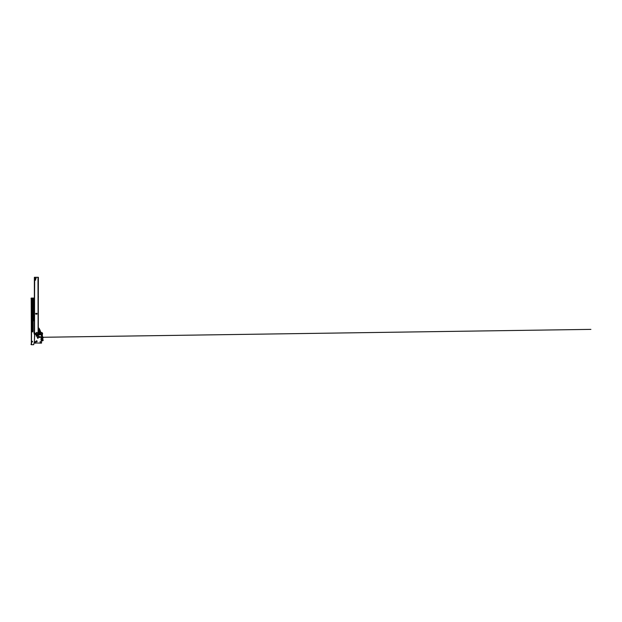 <?xml version="1.0" encoding="UTF-8"?>
<svg xmlns="http://www.w3.org/2000/svg" width="622" height="622" viewBox="0 0 622 622"><rect width="100%" height="100%" fill="white"/><g stroke="black" fill="none" stroke-linecap="round" stroke-linejoin="round"><path stroke-width="0.93" d="M33.642 300.597L33.331 301.375L33.059 300.799M32.694 330.406L32.352 331.479L32.01 330.406M31.201 298.086L31.372 344.697M31.481 341.719L32.601 341.719L31.481 341.564M32.601 341.719L31.481 342.481M34.358 341.641L33.697 344.697L31.528 344.697L31.528 342.481M34.311 298.086L33.596 298.086M32.873 298.086L31.528 298.086L31.528 299.54M31.528 331.518L31.481 340.802L32.601 341.564M32.663 330.406L32.041 330.406L32.663 330.406L32.663 329.411L32.119 329.341L33.114 329.644L33.114 314.973L34.311 315.051L33.191 315.129L33.191 331.402A0.459 0.459 0 0 1 32.733 331.86L31.971 331.86L32.733 331.86A0.459 0.459 0 0 0 33.191 331.402L33.114 330.787L32.663 331.37L32.663 329.644L33.191 330.259M34.311 332.086L33.852 333.003L34.459 333.159M31.372 298.848L31.372 343.935M31.1 298.848L31.1 298.148M31.1 344.635L31.1 343.935M31.38 298.132L31.38 344.65M31.458 298.086L31.481 344.479M33.059 300.302L33.674 300.302M33.207 315.136L33.285 316.404L33.775 316.404L33.775 315.136L33.285 315.059L33.852 315.136L33.775 316.474L33.191 316.489L33.114 314.973L34.187 314.973L34.187 298.747A0.536 0.536 0 0 0 33.852 298.249A1.641 1.641 0 0 0 31.59 299.765L31.59 330.329L32.593 329.263M33.114 301.227L33.681 301.678L33.681 299.617L33.059 299.617L33.059 301.678L33.604 301.833L32.982 301.678L32.982 299.617A0.389 0.389 0 0 1 33.37 299.229A0.389 0.389 0 0 1 33.759 299.617L33.604 301.833M33.619 300.877L33.619 301.678M32.041 330.406L32.041 329.644L31.512 329.644L31.512 330.787L31.512 299.765A1.718 1.718 0 0 1 33.883 298.179A0.614 0.614 0 0 1 34.264 298.747L34.311 314.973M31.971 331.783L31.971 331.86A0.459 0.459 0 0 1 31.512 331.402L31.512 330.787L31.971 331.783L33.114 331.402M33.191 330.787L33.114 329.644L33.191 330.787M31.59 299.765L31.512 299.765A1.718 1.718 0 0 1 34.311 298.428A1.718 1.718 0 0 0 33.883 298.179L34.35 298.467M34.187 298.747L34.264 298.747A0.614 0.614 0 0 0 33.883 298.179L34.303 298.521A0.684 0.684 0 0 1 34.311 298.537L34.303 298.521A1.641 1.641 0 0 1 34.311 298.529M31.963 329.411L32.157 331.37M32.741 331.37L32.119 331.526L32.056 330.756M32.041 330.259L31.963 330.787L31.512 330.259M32.663 330.787L32.663 330.259M33.059 300.605L33.681 300.535M33.129 314.592L33.681 314.514L33.681 302.292L33.129 302.214L33.059 314.514L33.681 314.514M32.119 328.572L32.663 328.494L32.663 299.617A0.7 0.7 0 0 1 33.58 298.949L33.635 298.646A1.19 1.19 0 0 0 32.041 299.765L32.041 328.494L32.663 328.494M33.852 316.404L33.915 316.582A4.323 4.323 0 0 1 34.21 317.57A1.221 1.221 0 0 0 34.156 317.57A4.276 4.276 0 0 0 33.876 316.606L33.269 316.567L33.549 320.796A4.276 4.276 0 0 0 34.156 319.514L34.202 319.529A4.323 4.323 0 0 1 33.588 320.82L33.191 320.571M33.502 320.563L33.837 319.825L33.409 318.93L33.363 320.478L33.363 318.93M33.285 320.641L33.269 316.567M33.681 319.467L34.202 319.514L33.588 319.428L33.681 318.884L33.681 319.514M33.409 318.884L33.876 319.84L33.409 320.509M36.612 333.159L36.612 332.358L36.993 333.159L37.989 333.159L37.009 333.159L37.009 332.358L36.597 333.159L34.692 333.159L36.612 333.159L36.612 332.358M36.978 334.667L36.48 334.379L38.066 334.379L36.2 334.379M38.377 277.303L38.144 334.302M34.754 333.159L34.754 333.594L36.34 333.594L36.34 334.232L37.926 334.232L37.926 333.159M34.754 333.594L34.599 334.379M36.076 278.524L35.843 277.303L34.607 277.606L34.684 278.524L36.076 278.602L34.987 278.602L35.765 278.602L35.493 280.234L34.684 278.602L34.311 334.302L34.474 277.303M38.377 334.302L36.34 334.232M38.121 277.303L38.323 333.159L38.323 277.303L34.366 277.303L34.389 334.379M37.227 334.379L38.3 334.379M38.043 333.159L37.996 334.341M33.401 318.464L33.401 317.896A0.459 0.459 0 0 1 33.487 317.819A1.221 1.221 0 0 1 34.311 317.578A1.221 1.221 0 0 0 33.487 317.819A0.459 0.459 0 0 0 33.487 318.55A1.221 1.221 0 0 0 34.311 318.791A1.221 1.221 0 0 1 33.487 318.55A0.459 0.459 0 0 0 33.487 318.55L33.51 318.511A0.412 0.412 0 0 1 33.51 317.85A1.174 1.174 0 0 1 34.311 317.624M34.311 317.725A1.073 1.073 0 0 0 33.572 317.935L33.572 318.425A1.073 1.073 0 0 0 34.311 318.635M38.121 333.159L37.989 277.303M36.955 313.371L35.734 313.371L35.734 314.133L36.955 314.133L36.955 313.371M38.377 297.246L38.377 296.484L38.377 297.246M38.377 278.602L38.377 277.84L38.377 278.602M36.029 314.133L36.029 313.371L36.162 314.133M36.519 314.133L36.519 313.371L36.651 314.133M40.344 337.007A0.49 0.49 0 0 1 39.855 337.497A0.49 0.49 0 0 1 39.365 337.007A0.49 0.49 0 0 1 39.855 336.518A0.49 0.49 0 0 1 40.344 337.007M39.551 337.031L39.831 336.673L39.995 337.326L39.544 337.147L39.995 337.093M39.878 337.311L37.149 337.357M37.133 335.787A0.49 0.49 0 0 1 36.644 336.277A0.49 0.49 0 0 1 36.162 335.787A0.49 0.49 0 0 1 36.644 335.297A0.49 0.49 0 0 1 37.133 335.787M36.947 335.841L36.488 336.09L36.706 335.452L36.714 335.927M37.133 341.291A0.49 0.49 0 0 1 36.644 341.781A0.49 0.49 0 0 1 36.162 341.291A0.49 0.49 0 0 1 36.644 340.802A0.49 0.49 0 0 1 37.133 341.291M36.947 341.33L36.496 341.595L36.69 340.949L36.721 341.431M37.872 338.422L37.872 337.738L37.872 338.422M40.313 342.24L40.313 341.556L40.313 342.24M35.423 342.24L35.423 341.556L35.423 342.24M41.534 342.94L41.534 341.47A1.532 1.532 0 0 0 41.363 340.763A3.056 3.056 0 0 1 41.363 337.933A1.532 1.532 0 0 0 41.534 337.225L41.231 334.457L39.217 334.947L34.661 334.457L34.358 342.94L41.534 343.119L34.358 342.94M37.841 336.751L37.841 335.141L38.377 335.071L38.447 336.751L37.841 336.751M37.149 334.644L38.984 334.644M34.886 343.119L35.959 343.119M39.777 343.119L40.85 343.119M35.749 341.898L35.104 341.898L35.749 341.898M40.632 341.898L39.995 341.898L40.632 341.898M37.545 338.08L38.191 338.08L37.545 338.08M38.377 331.083L38.541 331.868A0.459 0.459 0 0 0 38.377 331.549M39.404 334.457L38.377 330.958M40.85 334.457L40.694 333.991A4.587 4.587 0 0 0 40.508 332.677A2.752 2.752 0 0 0 39.614 331.339A4.587 4.587 0 0 0 38.751 330.78L38.821 331.215A4.23 4.23 0 0 1 39.388 331.612A2.402 2.402 0 0 1 40.166 332.778A4.23 4.23 0 0 1 40.344 333.991L40.329 333.656M39.217 334.947L39.295 334.457L41.309 334.457L41.55 335.452M34.358 342.675L34.56 334.473M41.526 341.299A1.221 1.221 0 0 1 41.534 341.424L41.534 342.675M38.377 335.39L37.958 336.51L37.919 335.289M38.331 336.673L38.377 335.336M37.919 336.518L37.833 335.616M34.56 334.457L35.975 334.014M34.599 334.465L36.2 334.442L35.975 334.037M38.377 335.616L38.51 336.346M38.339 336.269L38.377 335.647M38.408 336.346L38.346 335.616L37.841 336.269M37.864 335.981L37.958 336.673M37.825 335.981L38.331 335.997L37.919 335.756M38.906 334.457L38.766 333.159L38.416 334.457M37.841 336.673L38.447 336.673M38.447 335.235L37.841 335.235M41.503 340.234L41.169 338.399L41.503 340.234A0.684 0.684 0 0 0 42.242 340.802L42.623 340.763A0.614 0.614 0 0 0 43.027 339.752A1.298 1.298 0 0 1 43.011 338.088A0.762 0.762 0 0 0 42.902 337.015A1.221 1.221 0 0 1 42.506 336.385A4.649 4.649 0 0 1 42.537 333.913A1.073 1.073 0 0 0 41.666 332.552L41.557 332.537A1.221 1.221 -81.8 0 1 40.586 331.744L39.987 330.111A1.298 1.298 152.6 0 0 39.925 329.955L38.976 328.136L38.377 328.502M41.332 338.003L41.728 340.195A0.459 0.459 0 0 0 42.218 340.568L42.856 339.907A1.532 1.532 0 0 1 42.832 337.94A0.536 0.536 0 0 0 42.677 337.14A1.757 1.757 0 0 1 42.366 336.751L41.534 336.899M41.449 332.754A1.454 1.454 0 0 1 40.368 331.821A1.454 1.454 0 0 0 41.581 332.77L40.484 332.615M40.088 332.56L38.813 332.373L39.637 333.104L39.637 334.457M38.377 329.932L38.603 330.787M39.699 330.033A1.602 1.602 152.6 0 1 39.785 330.228L40.368 331.821L39.785 330.228A1.602 1.602 152.6 0 0 39.699 330.033L38.642 328.54L38.603 329.917M41.581 332.77A0.84 0.84 0 0 1 42.304 333.843A4.89 4.89 0 0 0 42.109 335.344L41.783 335.452M41.534 336.16L42.296 336.525A4.89 4.89 0 0 1 42.125 335.577L41.798 335.693M41.534 336.665L41.612 336.199M42.28 333.299L41.534 335.499M41.853 336.315L41.775 335.421M38.611 329.987L39.194 331.028M39.233 331.487L38.766 331.814M38.634 331.137L38.572 332.249M40.741 332.653L40.64 333.252M41.005 334.457L42.156 333.089M41.946 338.143L42.382 338.034L41.837 338.244L41.674 337.342L42.382 338.034L41.674 337.342L41.868 338.205L42.358 338.065M38.797 332.14L39.971 332.311M40.391 332.366L40.78 332.428M38.945 330.881L38.626 330.22M42.366 338.111L41.837 338.244L41.674 337.342M41.907 338.119L41.798 337.318M38.393 335.693L37.919 335.398M37.919 336.665L38.331 336.619L37.919 335.919M37.958 336.486L38.377 336.634M36.511 336.183A0.42 0.42 0 0 0 37.048 335.927A0.42 0.42 0 0 0 36.784 335.39A0.42 0.42 0 0 0 36.247 335.647A0.42 0.42 0 0 0 36.511 336.183M36.605 336.059L36.581 335.647M39.956 337.419A0.42 0.42 0 0 0 40.267 336.906A0.42 0.42 0 0 0 39.754 336.603A0.42 0.42 0 0 0 39.45 337.108A0.42 0.42 0 0 0 39.956 337.419M40.974 337.303L39.956 337.241M36.527 341.688A0.42 0.42 0 0 0 37.048 341.408A0.42 0.42 0 0 0 36.768 340.887A0.42 0.42 0 0 0 36.247 341.167A0.42 0.42 0 0 0 36.527 341.688M36.612 341.54L36.574 341.151M31.481 298.086L31.481 304.873M31.481 308.877L31.481 309.764M31.481 311.016L31.481 319.545M31.481 323.549L31.481 324.435M31.481 325.687L31.481 334.216M31.481 336.844L31.481 339.107M32.655 330.71L32.056 330.71M31.963 328.494L31.963 299.765A1.267 1.267 0 0 1 33.658 298.576L33.557 299.019A0.63 0.63 0 0 0 32.741 299.617L32.741 328.494M32.982 314.514L32.982 302.292L33.604 302.214M33.759 314.514L33.604 302.137L34.109 302.137M33.759 299.617L32.982 299.617M31.971 331.86A0.459 0.459 0 0 1 31.512 331.402L31.59 331.402M33.775 316.536L33.915 316.582A4.323 4.323 0 0 1 34.21 317.57M33.876 319.84L33.534 319.42M36.348 334.302L37.227 334.302M34.638 333.159L34.638 333.703M38.307 333.159L38.261 334.379M35.765 278.905L34.987 278.905M34.156 317.57A1.221 1.221 0 0 0 33.487 317.819A1.221 1.221 0 0 1 34.311 317.578M34.311 318.744A1.174 1.174 0 0 1 33.51 318.511M33.401 317.896A0.459 0.459 0 0 1 33.487 317.819A0.459 0.459 0 0 0 33.479 318.542L33.479 318.542M34.56 277.303L34.56 333.159M36.822 314.133L36.822 313.371M35.858 314.133L35.858 313.371M38.377 335.701L37.958 335.655L38.377 335.934M38.377 336.191L37.919 336.191M38.377 336.23L37.919 336.23M38.331 336.471L37.919 336.455M38.377 335.896L37.919 335.896M41.534 337.295L42.84 337.279M43.105 337.272L590.9 329.38L41.207 337.303"/></g></svg>
